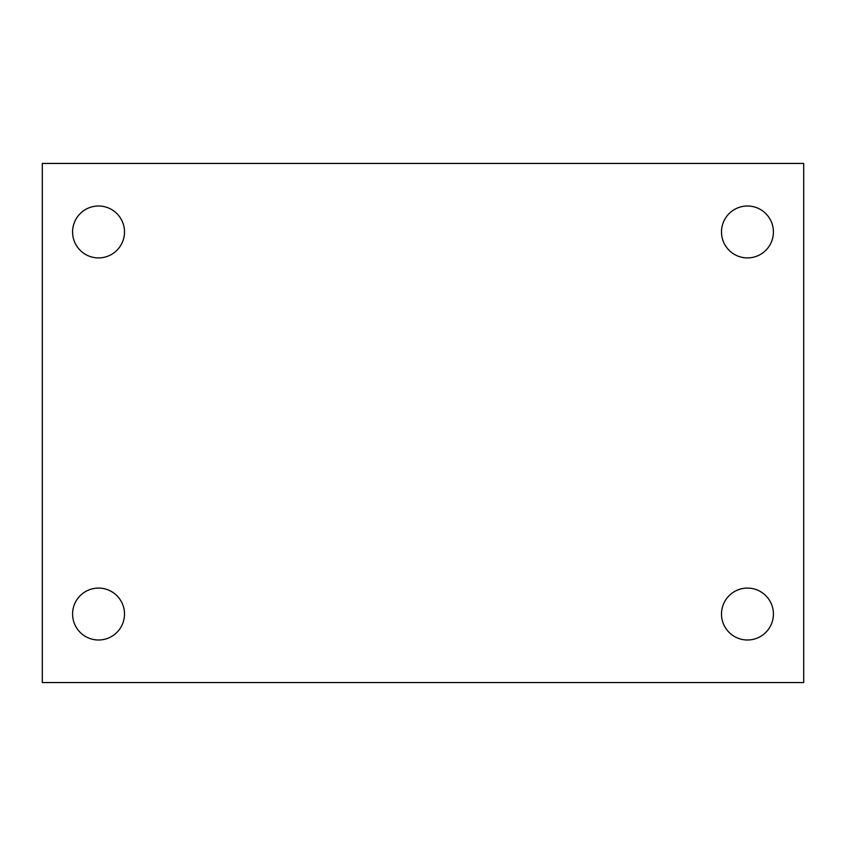 <?xml version="1.0" encoding="UTF-8"?>
<svg xmlns="http://www.w3.org/2000/svg" width="846" height="846" viewBox="0 0 846 846"><rect width="100%" height="100%" fill="white"/><g stroke="black" fill="none" stroke-linecap="round" stroke-linejoin="round"><path stroke-width="1.27" d="M42.3 163.437L803.7 163.437L803.7 682.563L42.3 682.563L42.3 163.437M98.538 588.086A25.962 25.962 0 0 1 124.499 614.037A25.962 25.962 0 0 1 98.538 639.999A25.962 25.962 0 0 1 72.587 614.037A25.962 25.962 0 0 1 98.538 588.086M747.462 588.086A25.962 25.962 0 0 1 773.413 614.037A25.962 25.962 0 0 1 747.462 639.999A25.962 25.962 0 0 1 721.501 614.037A25.962 25.962 0 0 1 747.462 588.086M747.462 206.001A25.962 25.962 0 0 1 773.413 231.963A25.962 25.962 0 0 1 747.462 257.914A25.962 25.962 0 0 1 721.501 231.963A25.962 25.962 0 0 1 747.462 206.001M98.538 206.001A25.962 25.962 0 0 1 124.499 231.963A25.962 25.962 0 0 1 98.538 257.914A25.962 25.962 0 0 1 72.587 231.963A25.962 25.962 0 0 1 98.538 206.001"/></g></svg>
